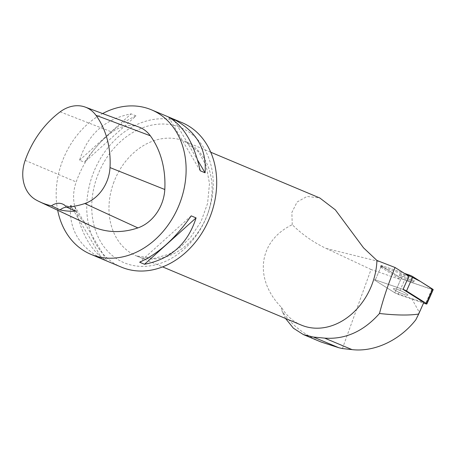 <?xml version="1.0" encoding="UTF-8"?>
<svg xmlns="http://www.w3.org/2000/svg" width="456" height="456" viewBox="0 0 456 456"><rect width="100%" height="100%" fill="white"/><g stroke="black" fill="none" stroke-linecap="round" stroke-linejoin="round"><path stroke-width="0.34" stroke-dasharray="2.28 1.71" d="M407.772 295.186A7.894 1.066 23.9 0 1 399.769 292.661A7.894 1.066 23.9 0 1 393.442 288.699A7.894 1.066 23.9 0 1 401.092 290.917A7.894 1.066 23.9 0 1 407.886 295.089A7.894 1.066 23.9 0 1 407.772 295.186A7.894 1.066 -156.1 0 0 407.886 295.089A7.894 1.066 -156.1 0 0 401.092 290.917A7.894 1.066 -156.1 0 0 393.442 288.699A7.894 1.066 -156.1 0 0 399.313 292.45A7.894 1.066 -156.1 0 0 407.772 295.186M380.788 265.5A2.964 0.399 23.9 0 1 382.168 265.74L404.324 273.332L383.023 266.036L382.943 267.039L404.58 280.087L433.2 289.663A2.964 0.399 23.9 0 1 431.815 289.417L404.575 280.081A2.964 0.399 23.9 0 1 401.149 278.496L381.393 266.065A2.964 0.399 23.9 0 1 380.788 265.5L380.287 266.635A2.964 0.399 23.9 0 0 380.891 267.199L375.066 280.372A2.964 0.399 23.9 0 1 374.456 279.807A2.964 0.399 23.9 0 1 375.841 280.052L403.07 289.389L375.841 280.052A2.964 0.399 -156.1 0 0 374.456 279.807A2.964 0.399 -156.1 0 0 375.066 280.372L394.816 292.809A2.964 0.399 -156.1 0 0 398.242 294.394L423.544 303.063M414.099 280.873A7.894 1.066 23.9 0 1 406.102 278.348A7.894 1.066 23.9 0 1 399.769 274.387A7.894 1.066 23.9 0 1 407.425 276.604A7.894 1.066 23.9 0 1 414.213 280.776A7.894 1.066 23.9 0 1 414.099 280.873M342.405 348.555L371.041 269.485L400.636 279.625L394.81 292.803L411.734 298.6L419.201 312.149L415.832 319.77M419.201 312.149L423.818 302.442M285.547 318.476L281.762 310.536L283.193 312.673C291.697 325.031 304.317 334.807 321.041 341.994M371.041 269.485L326.291 248.497C313.608 242.506 302.265 234.578 292.256 224.711C258.421 240.882 253.485 279.026 281.546 307.492A62.181 49.465 -67.2 0 0 301.348 325.105M281.546 307.492L281.762 310.536M411.734 298.6L423.727 302.482M408.895 276.211L381.666 266.88A2.964 0.399 23.9 0 0 380.287 266.635M380.891 267.199L400.636 279.625M292.256 224.711L291.851 212.49L297.095 202.019L307.082 196.428L319.838 198.001M121.404 267.136A78.346 62.324 112.8 0 1 88.544 189.371A78.346 62.324 112.8 0 1 182.029 122.647M57.678 210.25A78.346 62.324 112.8 0 1 57.963 176.54A78.346 62.324 112.8 0 1 102.629 113.55M75.417 207.355L70.555 205.314C68.81 229.151 79.344 247.027 102.144 258.94L107.006 260.98C91.895 252.293 81.367 234.418 75.417 207.355L107.006 260.98M135.996 115.904L131.134 113.863C104.937 118.936 87.746 134.395 79.566 160.221L84.428 162.262C100.303 139.661 117.488 124.203 135.996 115.904L84.428 162.262M91.57 226.153A89.541 71.227 112.8 0 1 87.506 224.044A37.306 29.68 112.8 0 1 76.186 181.967A89.541 71.227 112.8 0 1 112.113 132.115A37.306 29.68 112.8 0 1 139.012 127.07M75.724 211.196A14.923 11.873 -67.2 0 0 71.501 207.782A14.923 11.873 -67.2 0 0 66.57 207.098M102.144 258.94L70.555 205.314M79.566 160.221L131.134 113.863M168.635 117.141L200.224 170.766M174.608 121.062L197.608 160.107M191.212 215.859L139.644 262.217M381.393 266.065L375.066 280.372L394.81 292.803L401.149 278.496M413.598 282.013A7.894 1.066 23.9 0 1 405.601 279.488A7.894 1.066 23.9 0 1 399.268 275.527A7.894 1.066 23.9 0 1 406.923 277.744A7.894 1.066 23.9 0 1 413.712 281.911A7.894 1.066 23.9 0 1 413.598 282.013M382.168 265.74L381.666 266.88M398.242 294.394L404.575 280.081M431.815 289.417L425.488 303.73M326.291 248.497L380.583 261.904M113.419 183.346A62.181 49.465 112.8 0 1 184.595 141.252A62.181 49.465 112.8 0 1 212.057 191.286A62.181 49.465 112.8 0 1 136.481 255.93A62.181 49.465 112.8 0 1 113.419 183.346M25.177 160.375L76.186 181.967M60.146 111.845L112.113 132.115M35.773 199.774L87.506 224.044M207.987 213.174A73.239 58.26 -67.2 0 0 177.15 126.318A73.239 58.26 -67.2 0 0 96.98 177.253A73.239 58.26 -67.2 0 0 127.817 264.109A73.239 58.26 -67.2 0 0 207.987 213.174M283.193 312.673L282.52 312.388M413.712 281.911L414.213 280.776M399.268 275.527L399.769 274.387M210.74 152.224L184.595 141.252L198.748 152.116L206.106 165.534L209.498 183.546L207.577 203.427L201.05 221.519L190.602 237.365L180.234 247.317L168.834 254.288L153.991 258.432L136.481 255.93L162.627 266.902M62.535 204.02L71.501 207.782"/><path stroke-width="0.68" d="M423.544 303.063L425.488 303.73A2.964 0.399 -156.1 0 0 426.867 303.975A2.964 0.399 -156.1 0 0 426.263 303.411L406.507 290.979A2.964 0.399 -156.1 0 0 403.081 289.389L423.818 302.442L418.682 314.059C409.18 315.506 396.116 315.318 379.489 313.494C383.582 297.768 388.768 282.435 395.056 267.501L408.895 276.211L403.07 289.389L409.414 275.076A2.964 0.399 23.9 0 1 412.84 276.667L432.59 289.098A2.964 0.399 23.9 0 1 433.2 289.663L420.324 281.375L404.324 273.332L409.414 275.076M379.489 313.494C363.546 331.398 345.266 339.606 324.655 338.124L313.369 337.052L303.382 334.579L321.041 341.994L338.768 347.711L342.405 348.555L352.043 349.615C374.347 352.26 399.849 340.324 415.832 319.77L418.682 314.059M303.382 334.579L293.402 328.2L285.547 318.476M162.627 266.902L301.348 325.105A62.181 49.465 -67.2 0 0 376.93 260.467L395.056 267.501M210.74 152.224L319.838 198.001L335.365 209.874L363.535 247.842L376.93 260.467M102.629 113.55A78.346 62.324 112.8 0 1 151.455 109.816L182.029 122.647A78.346 62.324 112.8 0 1 211.094 214.103A78.346 62.324 112.8 0 1 121.404 267.136L90.829 254.305A78.346 62.324 112.8 0 1 57.678 210.25M151.455 109.816A78.346 62.324 112.8 0 1 178.609 206.175A78.346 62.324 112.8 0 1 90.829 254.305M205.086 172.807L200.224 170.766C194.273 143.703 183.745 125.827 168.635 117.141L173.497 119.181C196.297 131.094 206.83 148.97 205.086 172.807L197.608 160.107M144.506 264.258L139.644 262.217C158.152 253.918 175.338 238.459 191.212 215.859L196.074 217.9C187.895 243.726 170.704 259.185 144.506 264.258L196.074 217.9M25.177 160.375A87.164 69.34 112.8 0 1 60.146 111.845A34.935 27.787 112.8 0 1 85.335 107.126A34.935 27.787 112.8 0 1 95.948 115.288A87.164 69.34 112.8 0 1 110.016 167.58A34.935 27.787 112.8 0 1 84.816 203.536A87.164 69.34 112.8 0 1 66.473 207.058L75.724 211.196A87.569 69.66 -67.2 0 1 60.067 209.891L51.517 205.81A87.164 69.34 112.8 0 1 39.735 201.831A87.164 69.34 112.8 0 1 35.773 199.774A34.935 27.787 112.8 0 1 25.177 160.375M85.335 107.126L139.012 127.07A37.306 29.68 112.8 0 1 150.343 135.791A89.541 71.227 112.8 0 1 164.798 189.508A37.306 29.68 112.8 0 1 137.883 227.903A89.541 71.227 112.8 0 1 91.57 226.153L39.735 201.831M51.517 205.81A14.923 11.873 112.8 0 1 62.535 204.02A14.923 11.873 112.8 0 1 66.473 207.058M66.57 207.098A14.923 11.873 -67.2 0 0 60.067 209.891M173.497 119.181L174.608 121.062M426.263 303.411L432.59 289.098M412.84 276.667L406.507 290.979M95.948 115.288L150.343 135.791M110.016 167.58L164.798 189.508M84.816 203.536L137.883 227.903M352.043 349.615L324.655 338.124M338.768 347.711L313.369 337.052M426.867 303.975L433.2 289.663"/></g></svg>
